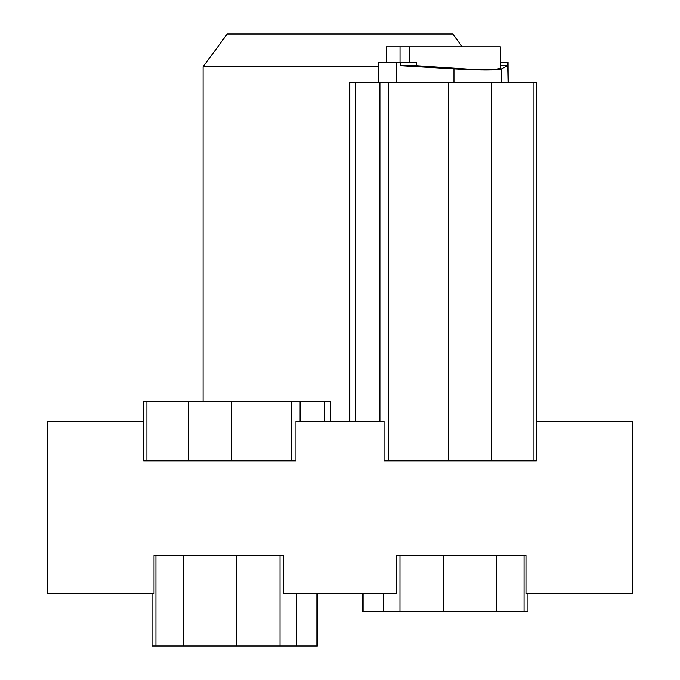 <?xml version="1.0" encoding="UTF-8"?>
<svg xmlns="http://www.w3.org/2000/svg" width="680" height="680" viewBox="0 0 680 680"><rect width="100%" height="100%" fill="white"/><g stroke="black" fill="none" stroke-linecap="round" stroke-linejoin="round"><path stroke-width="1.02" d="M536.401 421.277L632.74 421.277L632.74 593.479L525.971 593.479L525.971 555.594L396.542 555.594L396.542 593.479L283.458 593.479L283.458 555.594L154.029 555.594L154.029 593.479L47.26 593.479L47.26 421.277L143.607 421.277M317.356 593.479L317.356 646L152.031 646L152.031 593.479M143.607 460.887L143.607 401.302L143.607 460.887L295.97 460.887L295.97 421.277L384.047 421.277L384.047 460.887L536.401 460.887L536.401 82.254L349.308 82.254L349.308 421.277L349.308 82.254M400.571 65.722L416.475 65.722L416.398 62.271L400.418 62.271L400.571 65.722L453.96 68.892C480.964 70.397 496.808 70.397 501.491 68.892L507.612 65.722L507.629 62.271L500.404 62.271M400.418 62.271L396.814 62.271L396.814 82.254M508.045 82.254L507.629 62.271M508.045 62.271L508.147 82.254M378.497 82.254L378.497 62.271L396.814 62.271M416.475 65.722L479.119 69.828L494.029 69.674L500.404 68.374L500.404 46.776L400.027 46.776L400.027 62.271M400.027 46.776L386.24 46.776L386.24 62.271M409.224 46.776L409.224 62.271M500.404 65.722L507.612 65.722M143.607 401.302L330.701 401.302L330.701 421.277L330.701 401.302M203.099 401.302L203.099 66.716L378.497 66.716M462.204 46.776L452.795 34L227.205 34L203.099 66.716M527.977 593.479L527.977 611.558L362.635 611.558L362.635 593.479M183.472 555.594L183.472 646M155.95 555.594L155.95 646M316.897 593.479L316.897 646M296.786 593.479L296.786 646M280.024 555.594L280.024 646M236.682 555.594L236.682 646M388.322 460.887L388.322 82.254M379.916 421.277L379.916 82.254M355.733 421.277L355.733 82.254M349.834 421.277L349.834 82.254M491.674 460.887L491.674 82.254M448.486 460.887L448.486 82.254M533.094 460.887L533.094 82.254M453.96 82.254L453.96 68.892M501.491 82.254L501.491 68.892M300.093 421.277L300.093 401.302M291.695 460.887L291.695 401.302M330.183 421.277L330.183 401.302M324.284 421.277L324.284 401.302M231.531 460.887L231.531 401.302M188.334 460.887L188.334 401.302M146.922 460.887L146.922 401.302M524.059 555.594L524.059 611.558M363.103 593.479L363.103 611.558M383.223 593.479L383.223 611.558M399.976 555.594L399.967 611.558M496.527 555.594L496.527 611.558M443.317 555.594L443.317 611.558M536.401 460.887L536.401 82.254"/></g></svg>

